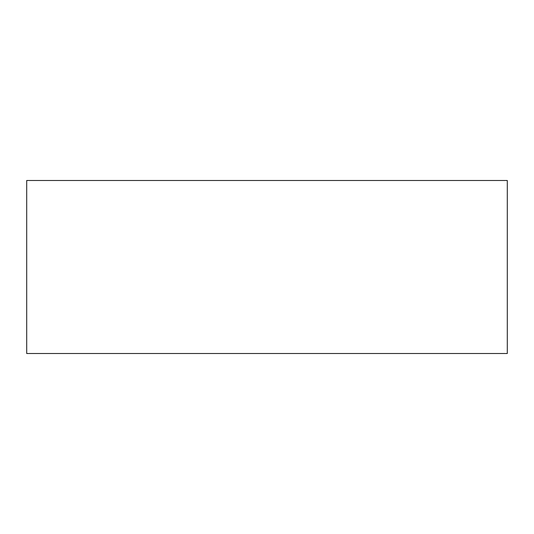 <?xml version="1.0" encoding="UTF-8"?>
<svg xmlns="http://www.w3.org/2000/svg" width="534" height="534" viewBox="0 0 534 534"><rect width="100%" height="100%" fill="white"/><g stroke="black" fill="none" stroke-linecap="round" stroke-linejoin="round"><path stroke-width="0.8" d="M507.3 353.508L507.3 180.492L26.7 180.492L26.7 353.508L507.3 353.508L26.7 353.508L26.7 180.492L507.3 180.492L507.3 353.508"/></g></svg>
